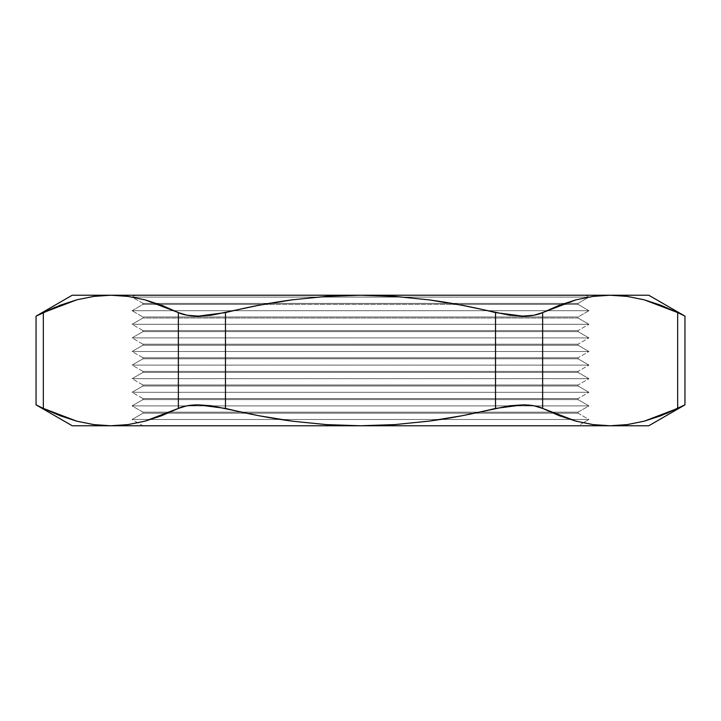 <?xml version="1.0" encoding="UTF-8"?>
<svg xmlns="http://www.w3.org/2000/svg" width="721" height="721" viewBox="0 0 721 721"><rect width="100%" height="100%" fill="white"/><g stroke="black" fill="none" stroke-linecap="round" stroke-linejoin="round"><path stroke-width="0.54" stroke-dasharray="3.6 2.7" d="M578.062 303.388L142.938 303.388L132.06 297.106L588.94 297.106L578.062 303.388L578.062 304.424L588.94 310.706L132.06 310.706L142.938 304.424L578.062 304.424L142.938 304.424L142.938 303.388L578.062 303.388L142.938 303.388L142.938 304.424L263.363 304.424L142.938 304.424L132.06 310.706L588.94 310.706L578.062 316.988L142.938 316.988L132.06 310.706L142.938 316.988L578.062 316.988L578.062 318.024L588.94 324.306L132.06 324.306L142.938 318.024L578.062 318.024L142.938 318.024L142.938 316.988L142.938 318.024L578.062 318.024L578.062 316.988L142.938 316.988L578.062 316.988L588.94 310.706L132.06 310.706L588.94 310.706L578.062 304.424L578.062 303.388L588.94 297.106L132.06 297.106L135.314 295.231L585.686 295.231L588.94 297.106L585.686 295.231L135.314 295.231L648.765 295.231L610.146 295.231L593.023 296.403L576.061 299.819L542.634 312.59L542.634 408.41L576.097 421.19L583.1 422.866L578.062 425.769L142.938 425.769L132.06 419.487L142.938 413.205L578.062 413.205L588.94 419.487L132.06 419.487L588.94 419.487L583.1 422.866L588.94 419.487L132.06 419.487L142.938 425.769L578.062 425.769L360.5 425.769L394.729 424.597L428.824 421.154C450.264 418.306 472.498 414.052 495.534 408.41L495.534 312.59C472.498 306.948 450.264 302.694 428.824 299.846L394.729 296.403L360.5 295.231L581.36 295.231L135.314 295.231L132.06 297.106L588.94 297.106L132.06 297.106L142.938 303.388L578.062 303.388M578.062 330.588L142.938 330.588L132.06 324.306L588.94 324.306L578.062 330.588L578.062 331.624L588.94 337.906L132.06 337.906L142.938 331.624L578.062 331.624L142.938 331.624L142.938 330.588L578.062 330.588L142.938 330.588L142.938 331.624L578.062 331.624L578.062 330.588L588.94 324.306L132.06 324.306L142.938 330.588L578.062 330.588M578.062 344.187L142.938 344.187L132.06 337.906L588.94 337.906L578.062 344.187L578.062 345.224L588.94 351.497L132.06 351.497L142.938 345.224L578.062 345.224L142.938 345.224L142.938 344.187L578.062 344.187L142.938 344.187L142.938 345.224L578.062 345.224L578.062 344.187L588.94 337.906L132.06 337.906L142.938 344.187L578.062 344.187M578.062 357.778L142.938 357.778L132.06 351.497L588.94 351.497L578.062 357.778L578.062 358.815L588.94 365.096L132.06 365.096L142.938 358.815L578.062 358.815L142.938 358.815L142.938 357.778L578.062 357.778L142.938 357.778L142.938 358.815L578.062 358.815L578.062 357.778L588.94 351.497L132.06 351.497L142.938 357.778L578.062 357.778M578.062 371.378L142.938 371.378L132.06 365.096L588.94 365.096L578.062 371.378L578.062 372.415L588.94 378.696L132.06 378.696L142.938 372.415L578.062 372.415L142.938 372.415L142.938 371.378L578.062 371.378L142.938 371.378L142.938 372.415L578.062 372.415L578.062 371.378L588.94 365.096L132.06 365.096L142.938 371.378L578.062 371.378M578.062 384.978L142.938 384.978L132.06 378.696L588.94 378.696L578.062 384.978L578.062 386.014L588.94 392.296L132.06 392.296L142.938 386.014L578.062 386.014L142.938 386.014L142.938 384.978L578.062 384.978L142.938 384.978L142.938 386.014L578.062 386.014L578.062 384.978L588.94 378.696L132.06 378.696L142.938 384.978L578.062 384.978M578.062 398.569L142.938 398.569L132.06 392.296L588.94 392.296L578.062 398.569L578.062 399.614L588.94 405.887L132.06 405.887L142.938 399.614L578.062 399.614L142.938 399.614L142.938 398.569L578.062 398.569L142.938 398.569L142.938 399.614L578.062 399.614L578.062 398.569L588.94 392.296L132.06 392.296L142.938 398.569L578.062 398.569M578.062 412.169L142.938 412.169L132.06 405.887L588.94 405.887L578.062 412.169L578.062 413.205L142.938 413.205L142.938 412.169L578.062 412.169L142.938 412.169L142.938 413.205L578.062 413.205L578.062 412.169L588.94 405.887L132.06 405.887L142.938 412.169L578.062 412.169M93.748 424.597L76.805 421.19L60.005 415.711L43.341 408.41L43.341 312.59L43.341 408.41L36.05 404.878L43.341 408.41L76.805 421.19L93.748 424.597L110.854 425.769L93.73 424.597L110.854 425.769L127.978 424.597L144.939 421.181L178.366 408.41L178.366 312.59L144.903 299.81L132.177 297.043L144.903 299.81L161.702 305.289L178.366 312.59C183.359 314.942 190.002 316.122 198.311 316.122L186.964 315.221L178.366 312.59L178.366 408.41L186.919 405.788L198.239 404.878L211.451 405.779L225.466 408.41C248.655 414.088 271.024 418.36 292.6 421.217L326.442 424.615L360.5 425.769L610.146 425.769L627.27 424.597L644.232 421.181L627.27 424.597M263.372 304.424L457.628 304.424L263.372 304.424M457.637 304.424L578.062 304.424L457.637 304.424M37.934 315.212L72.235 295.231L360.5 295.231L326.442 296.385L292.6 299.783C271.024 302.64 248.655 306.912 225.466 312.59L225.466 408.41L258.947 415.747L292.6 421.217L326.442 424.615L360.5 425.769L147.12 425.769L578.062 425.769L583.091 422.866L559.298 415.711L542.634 408.41C537.641 406.058 530.998 404.878 522.689 404.878L534.036 405.779L542.634 408.41L542.634 312.59L534.081 315.212L522.761 316.122L509.549 315.221L462.404 305.325L428.824 299.846L394.729 296.403L360.5 295.231L610.146 295.231L627.27 296.403L610.146 295.231L593.023 296.403L576.061 299.819L559.271 305.298L542.634 312.59C537.659 314.942 531.035 316.113 522.761 316.122L495.534 312.59L495.534 408.41L509.477 405.788L522.689 404.878L495.534 408.41L462.404 415.675L428.824 421.154L394.729 424.597L360.5 425.769L110.854 425.769L610.146 425.769M72.235 295.231L110.854 295.231L93.73 296.403L76.768 299.819L93.73 296.403M683.066 405.788L677.659 408.41L677.659 312.59L644.195 299.81L627.252 296.403L610.146 295.231M110.854 425.769L72.235 425.769L110.854 425.769L127.978 424.597L144.939 421.181L161.729 415.702L178.366 408.41C183.341 406.058 189.965 404.887 198.239 404.878L225.466 408.41L225.466 312.59L211.523 315.212L198.311 316.122L225.466 312.59L258.947 305.253L292.6 299.783L326.442 296.385L360.5 295.231L110.854 295.231M661.022 415.702L666.042 413.692M684.95 404.878L648.765 425.769M677.659 408.41L677.659 312.59L684.95 316.122L660.995 305.289L644.195 299.81L627.252 296.403M59.978 305.298L55.102 307.245M142.938 413.205L132.06 419.487L588.94 419.487L578.062 413.205L142.938 413.205M142.938 399.614L132.06 405.887L588.94 405.887L578.062 399.614L142.938 399.614M142.938 386.014L132.06 392.296L588.94 392.296L578.062 386.014L142.938 386.014M142.938 372.415L132.06 378.696L588.94 378.696L578.062 372.415L142.938 372.415M142.938 358.815L132.06 365.096L588.94 365.096L578.062 358.815L142.938 358.815M142.938 345.224L132.06 351.497L588.94 351.497L578.062 345.224L142.938 345.224M142.938 331.624L132.06 337.906L588.94 337.906L578.062 331.624L142.938 331.624M142.938 318.024L132.06 324.306L588.94 324.306L578.062 318.024L142.938 318.024"/><path stroke-width="1.08" d="M661.022 415.702L644.232 421.181L677.659 408.41L644.232 421.181L627.27 424.597L610.146 425.769L593.023 424.597L610.146 425.769L648.765 425.769L684.95 404.878L660.995 415.711L644.195 421.19L627.252 424.597L610.146 425.769L593.023 424.597L576.061 421.181L542.634 408.41L542.634 312.59L576.097 299.81L593.041 296.403L610.146 295.231L648.765 295.231L360.5 295.231L394.729 296.403L428.824 299.846C450.264 302.694 472.498 306.948 495.534 312.59L495.534 408.41C472.498 414.052 450.264 418.306 428.824 421.154L394.729 424.597L360.5 425.769L110.854 425.769L93.73 424.597L76.768 421.181L43.341 408.41L36.05 404.878L36.05 316.122L43.341 312.59L76.805 299.81L93.748 296.403L110.854 295.231L127.978 296.403L144.939 299.819L178.366 312.59L178.366 408.41L144.903 421.19L127.959 424.597L110.854 425.769L72.235 425.769L360.5 425.769L326.442 424.615L292.6 421.217C271.024 418.36 248.655 414.088 225.466 408.41L225.466 312.59C248.655 306.912 271.024 302.64 292.6 299.783L326.442 296.385L360.5 295.231L72.235 295.231L36.05 316.122L60.005 305.289L76.805 299.81L93.748 296.403L110.854 295.231L72.235 295.231M93.73 424.597L76.768 421.181L59.978 415.702L43.341 408.41L43.341 312.59L37.934 315.212M93.748 296.403L110.854 295.231L127.978 296.403L110.854 295.231L127.959 296.403L144.939 299.819L161.729 305.298L178.366 312.59L186.919 315.212L198.239 316.122L211.451 315.221L258.947 305.253L292.6 299.783L326.442 296.385L360.5 295.231L110.854 295.231M59.978 305.298L76.768 299.819L43.341 312.59L36.05 316.122L36.05 404.878L43.341 408.41L43.341 312.59L55.102 307.245M610.146 295.231L360.5 295.231L394.729 296.403L428.824 299.846L462.404 305.325L509.477 315.212L522.689 316.122L534.036 315.221L542.634 312.59L559.298 305.289L576.097 299.81L593.041 296.403L610.146 295.231L627.27 296.403L644.232 299.819L677.659 312.59L677.659 408.41L683.066 405.788M648.765 425.769L360.5 425.769L326.442 424.615L292.6 421.217L258.947 415.747L211.523 405.788L198.311 404.878L186.964 405.779L178.366 408.41L161.702 415.711L144.903 421.19L127.959 424.597L110.854 425.769M610.146 425.769L593.041 424.597L576.061 421.181L559.271 415.702L542.634 408.41L534.081 405.788L522.761 404.878L509.549 405.779L462.404 415.675L428.824 421.154L394.729 424.597L360.5 425.769L610.146 425.769L627.27 424.597M666.042 413.692L684.95 404.878L684.95 316.122L677.659 312.59L684.95 316.122L648.765 295.231M627.27 296.403L644.232 299.819L660.995 305.289M661.022 305.298L677.659 312.59L677.659 408.41M178.366 312.59L178.366 408.41C183.359 406.058 190.002 404.878 198.311 404.878L225.466 408.41L225.466 312.59L198.239 316.122C189.965 316.113 183.341 314.942 178.366 312.59M495.534 312.59L495.534 408.41L522.761 404.878C531.035 404.887 537.659 406.058 542.634 408.41L542.634 312.59C537.641 314.942 530.998 316.122 522.689 316.122L495.534 312.59M72.235 425.769L36.05 404.878"/></g></svg>
